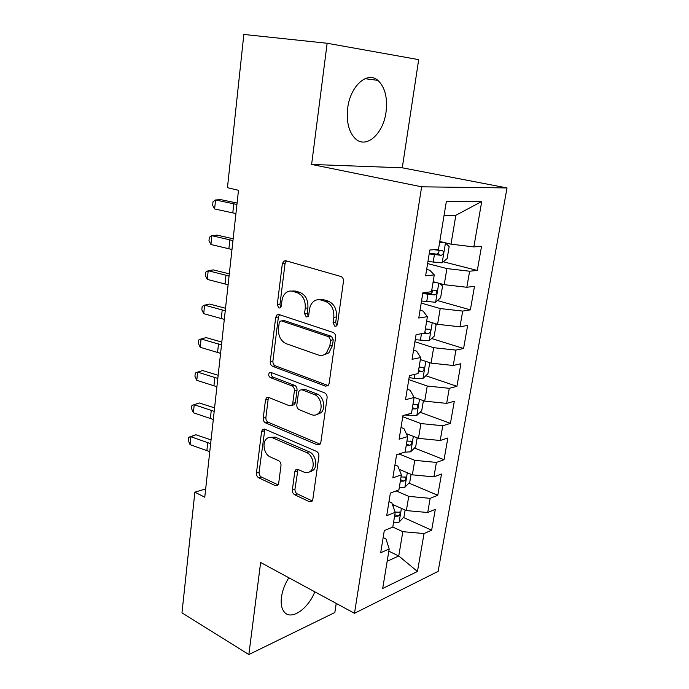 <?xml version="1.0" encoding="UTF-8"?>
<svg xmlns="http://www.w3.org/2000/svg" width="689" height="689" viewBox="0 0 689 689"><rect width="100%" height="100%" fill="white"/><g stroke="black" fill="none" stroke-linecap="round" stroke-linejoin="round"><path stroke-width="1.03" d="M334.854 326.285L336.62 325.906L337.455 324.226L343.466 281.457C343.613 278.924 342.734 277.262 340.831 276.461L285.737 260.726L283.696 261.14L282.326 263.792L277.262 304.753L278.942 308.069L280.432 307.785L281.293 306.054L281.947 300.783C282.438 297.286 283.79 294.599 286.013 292.73C288.097 291.111 290.379 290.655 292.859 291.369L297.303 292.739C302.996 295.288 305.64 300.447 305.236 308.216L304.538 313.573L306.278 316.974L307.897 316.647L308.75 314.933L309.456 309.568C309.955 306.149 311.29 303.496 313.469 301.593C315.717 299.775 318.197 299.25 320.919 300.034L325.561 301.463C331.512 304.107 334.26 309.395 333.812 317.336L333.045 322.796L334.854 326.285M288.82 577.752C284.884 584.057 282.43 590.507 281.474 597.113C280.638 603.891 281.629 608.912 284.436 612.194C291.335 620.6 308.147 608.895 314.813 591.817M386.029 112.083C387.718 97.692 384.996 87.124 377.865 80.363C367.332 70.821 350.253 85.996 347.712 108.027C346.248 122.229 348.91 132.555 355.696 139.006C366.617 148.927 383.351 133.563 386.029 112.083M292.351 489.879C292.239 492.118 293.032 493.755 294.737 494.788L309.37 501.695L312.022 501.265L312.815 499.473L318.886 456.333C319.016 454.008 318.189 452.346 316.406 451.338L264.765 429.161L262.518 429.523L261.579 431.547L256.446 473.042C256.351 475.229 257.1 476.805 258.711 477.787L275.419 485.676L277.831 485.306L278.657 483.463L280.991 465.54C281.103 463.301 280.32 461.69 278.649 460.708L270.226 456.919C264.197 454.542 261.786 442.829 266.497 438.833C268.279 437.239 270.329 436.912 272.646 437.842L306.571 452.561C312.789 454.904 315.51 466.582 310.834 470.888C308.853 472.783 306.545 473.179 303.901 472.077L298.156 469.493L295.641 469.907L294.789 471.793L292.351 489.879L294.961 489.026C294.84 491.257 295.633 492.893 297.338 493.918L311.962 500.8L309.37 501.695M204.762 497.217L238.489 190.302L227.448 187.684L243.837 34.45L327.146 43.261L311.617 164.447L421.634 186.814L354.49 613.296L260.64 562.5L248.85 654.55L181.974 612.848L194.875 492.17L204.762 497.217M325.509 386.141L328.085 385.625L329.127 383.446L335.603 337.403C335.741 334.949 334.88 333.278 333.02 332.417L279.036 314.546L276.909 314.951L275.703 317.388L270.243 361.544C270.131 363.844 270.915 365.428 272.594 366.29L325.509 386.141L328.136 385.564L275.264 365.799L272.594 366.29M327.103 397.846L320.841 442.398L319.937 444.371L317.31 444.853L265.549 422.9C263.904 421.978 263.138 420.393 263.241 418.154L265.489 399.964L266.488 397.829L268.719 397.45L289.389 405.761L291.774 405.339L292.765 403.229L294.401 390.775C294.513 388.45 293.712 386.83 291.981 385.926L270.312 377.581C268.503 376.22 268.202 374.592 269.408 372.697L270.949 372.43L324.579 392.851C326.397 393.789 327.241 395.452 327.103 397.846M421.634 186.814L507.026 187.933L438.126 571.37L354.49 613.296M443.328 261.794L477.305 270.433L481.533 246.361L473.843 246.903L481.74 201.472L446.308 201.713L438.471 249.392L429.807 250.004L425.621 275.807L434.268 274.902L431.503 291.723L422.865 292.808L418.774 318.034L427.404 316.664L424.7 333.114L416.07 334.665L412.074 359.322L420.686 357.513L418.034 373.602L409.438 375.583L405.52 399.706L414.106 397.475L411.522 413.211L402.944 415.613L399.112 439.212L407.681 436.568L405.149 451.975L396.588 454.774L392.842 477.865L401.386 474.833L398.905 489.913L390.37 493.091L386.701 515.699L395.219 512.297L392.79 527.059L384.29 530.608L380.698 552.733L389.19 548.978L385.969 538.893L383.162 537.558M477.305 270.433L469.622 271.225L466.832 287.27L444.216 284.669L433.157 281.68M437.437 300.55L470.372 309.869L474.514 286.305L466.832 287.27M470.372 309.869L462.698 311.083L459.968 326.793L437.575 324.312L426.68 321.04M431.607 338.523L463.585 348.496L467.642 325.423L459.968 326.793M463.585 348.496L455.92 350.107L453.241 365.489L431.073 363.12L420.342 359.589M425.828 375.746L456.936 386.331L460.907 363.723L453.241 365.489M456.936 386.331L449.28 388.32L446.661 403.384L424.7 401.136L414.011 397.295M420.126 412.229L450.425 423.39L454.318 401.248L446.661 403.384M450.425 423.39L442.777 425.75L440.211 440.504L418.464 438.359L406.312 433.648M414.494 448.005L444.043 459.709L447.85 438.006L440.211 440.504M444.043 459.709L436.404 462.414L433.898 476.874L412.349 474.833L399.146 469.338M408.939 483.084L437.782 495.296L441.52 474.032L433.898 476.874M437.782 495.296L430.169 498.345L427.705 512.513L406.364 510.575L392.368 504.357M403.461 517.482L431.65 530.194L435.319 509.343L427.705 512.513M431.65 530.194L424.045 533.553L417.456 571.491L382.696 588.449L389.19 548.978M388.992 501.618L391.843 502.884L395.219 512.297M388.82 551.2L398.75 555.98L402.824 531.675L392.799 527.051M424.045 533.553L402.824 531.675M417.456 571.491L398.75 555.98L387.166 561.268M394.943 464.929L397.837 466.126L401.386 474.833M406.364 510.575L408.741 496.364L396.192 490.93M430.169 498.345L408.741 496.364M401.015 427.473L403.961 428.601L407.681 436.568M412.349 474.833L414.778 460.338L399.06 453.965M436.404 462.414L414.778 460.338M407.225 389.216L410.213 390.275L414.106 397.475M418.464 438.359L420.945 423.563L402.764 416.716M442.777 425.75L420.945 423.563M413.564 350.141L416.595 351.123L420.686 357.513M424.7 401.136L427.232 386.021L408.784 379.613M449.28 388.32L427.232 386.021M420.04 310.214L423.115 311.118L427.404 316.664M431.073 363.12L433.657 347.695L414.924 341.744M455.92 350.107L433.657 347.695M426.655 269.416L429.79 270.234L434.268 274.902M437.575 324.312L440.219 308.551L421.194 303.074M462.698 311.083L440.219 308.551M444.216 284.669L446.911 268.572L427.602 263.586M469.622 271.225L446.911 268.572M205.667 488.949L194.875 492.17M248.85 654.55L334.845 612.521L336.223 603.409M311.617 164.447L402.281 167.806L418.688 59.642L327.146 43.261M402.281 167.806L507.026 187.933M473.843 246.903L451.002 244.173L455.842 215.295L444.026 215.597M451.002 244.173L439.771 241.469M481.74 201.472L455.842 215.295M336.912 325.587L335.689 322.409L336.456 316.957C336.912 309.051 334.165 303.771 328.222 301.136L325.561 301.463M319.024 299.681L323.58 299.715L328.222 301.136M291.283 291.059L295.547 291.085L299.982 292.446C305.666 294.987 308.31 300.128 307.905 307.88L307.208 313.219L308.267 316.234M286.426 260.924L285.039 263.594L279.958 304.426L280.871 307.277M279.493 314.692L278.39 317.026L272.913 361.062C272.801 363.353 273.585 364.937 275.264 365.799M330.617 340.271L328.817 336.783L281.534 320.919L280.027 321.212L279.191 322.9L278.502 328.386C278.132 335.887 280.699 340.977 286.193 343.682L318.258 354.99C321.186 355.946 323.847 355.403 326.224 353.345L329.824 345.956L330.617 340.271L333.252 339.823L331.461 336.353L328.817 336.783M282.843 320.738L284.221 320.549L331.461 336.353M323.589 354.973L328.86 352.863L332.46 345.499L329.824 345.956M333.252 339.823L332.46 345.499M317.31 444.853L319.92 444.104L268.193 422.254L265.549 422.9M268.891 397.519L268.142 399.37L265.885 417.517C265.782 419.747 266.557 421.332 268.193 422.254M292.248 405.227L294.41 404.719L295.4 402.617L297.045 390.198C297.166 387.881 296.356 386.262 294.625 385.366L272.973 377.047L270.312 377.581M271.664 372.706C270.984 374.601 271.414 376.048 272.973 377.047M311.6 414.692C314.158 415.648 316.44 415.217 318.43 413.391C323.537 408.947 320.876 396.666 314.356 394.547L301.928 389.759L299.508 390.207L298.483 392.368L296.83 404.848C296.709 407.165 297.519 408.792 299.259 409.731L311.6 414.692M316.845 414.537L321.048 412.737C326.147 408.31 323.503 396.063 316.983 393.944L314.356 394.547M301.928 389.759L304.564 389.182L316.983 393.944M297.984 469.424L294.961 489.026M309.611 471.87L313.435 470.07C318.103 465.773 315.39 454.129 309.18 451.803L306.571 452.561M270.234 437.317L275.29 437.153L309.18 451.803M264.852 429.204L259.081 472.266C258.978 474.437 259.736 476.013 261.338 476.995L278.029 484.841L275.419 485.676M427.947 261.493L442.054 262.879L447.17 258.521L449.168 246.593L445.378 242.881L439.582 242.606M445.378 242.881L439.711 241.813M429.178 253.897L441.218 255.326C443.32 254.387 443.854 252.88 442.812 250.796L434.122 249.702M438.807 250.305C439.298 252.518 438.488 253.793 436.387 254.12L429.299 253.113M235.931 213.573L214.623 208.956L215.562 199.965L213.013 201.765L212.643 205.348L214.623 208.956M236.93 204.487L215.562 199.965L220.721 199.646L237.094 203.04M437.102 282.748L433.019 282.533M439.625 283.429L442.562 286.064L440.615 297.743L435.517 302.247L421.53 300.998M422.745 293.557L434.664 294.935C436.723 293.988 437.265 292.506 436.292 290.5L431.788 290.026M432.399 290.078C432.692 292.162 431.857 293.333 429.902 293.6L423.666 292.713M429.126 321.772L426.586 321.625M434.458 323.374L436.103 324.717L434.191 336.154L429.118 340.797L415.26 339.686M423.037 333.416L428.248 333.717C430.263 332.761 430.814 331.314 429.893 329.385L425.38 328.963M231.986 249.504L210.92 244.5L211.842 235.681L209.335 237.283L208.965 240.797L210.92 244.5M232.968 240.582L211.842 235.681L216.983 235.095L233.166 238.773M228.111 284.772L207.286 279.398L208.19 270.734L205.718 272.146L205.365 275.6L207.286 279.398M229.075 276.013L208.19 270.734L213.306 269.899L229.308 273.843M421.59 359.994L420.29 359.916M429.755 362.69L427.895 373.791L422.848 378.562L414.158 378.399L409.111 377.581M418.361 371.621L421.961 371.698C423.942 370.734 424.493 369.321 423.632 367.461L419.11 367.099M423.408 400.662L421.737 410.661L416.707 415.562L405.037 415.028M412.229 408.887L415.803 408.913C417.741 407.94 418.301 406.562 417.491 404.762L412.961 404.46M224.304 319.377L203.711 313.659L204.599 305.149L202.178 306.381L201.825 309.774L203.711 313.659M225.251 310.791L204.599 305.149L209.697 304.064L225.527 308.267M220.566 353.354L200.206 347.29L201.076 338.945L198.69 339.996L198.346 343.329L200.206 347.29M221.496 344.922L201.076 338.945L206.157 337.627L221.815 342.071M407.535 434.122L406.484 434.01M417.181 437.868L415.691 446.799L410.687 451.82L404.426 452.208M406.226 445.404L409.766 445.37C411.669 444.396 412.237 443.044 411.471 441.304L406.941 441.063M216.906 386.718L196.77 380.328L197.622 372.12L195.271 373.016L194.935 376.28L196.77 380.328M217.81 378.433L197.622 372.12L202.678 370.579L218.163 375.264M400.912 470.07L399.353 469.855M411.092 474.308L409.766 482.222L404.787 487.364L399.232 487.915M400.335 481.189L403.857 481.111C405.718 480.13 406.295 478.795 405.571 477.124L401.041 476.934M311.523 471.405L310.506 471.198M213.306 419.48L193.385 412.771L194.229 404.719L191.912 405.442L199.259 402.953L214.58 407.871M214.193 411.35L194.229 404.719L199.259 402.953M193.385 412.771L191.576 408.655L191.912 405.442M394.504 505.304L392.601 504.994M405.123 510.024L403.961 516.957L399 522.202L393.488 522.856M394.564 516.276L398.061 516.139C399.887 515.148 400.464 513.848 399.784 512.228L395.15 512.091M209.766 451.657L190.061 444.655L190.887 436.731L188.614 437.3L195.909 434.759L211.058 439.901M210.645 443.673L190.887 436.731L195.909 434.759M190.061 444.655L188.286 440.46L188.614 437.3M336.456 316.957L333.812 317.336M323.58 299.715L320.919 300.034M307.208 313.219L304.538 313.573M307.905 307.88L305.236 308.216M299.982 292.446L297.303 292.739M295.547 291.085L292.859 291.369M279.958 304.426L277.262 304.753M285.039 263.594L282.326 263.792M335.689 322.409L333.045 322.796M272.913 361.062L270.243 361.544M278.39 317.026L275.703 317.388M284.221 320.549L281.534 320.919M265.885 417.517L263.241 418.154M268.142 399.37L265.489 399.964M295.4 402.617L292.765 403.229M297.045 390.198L294.401 390.775M294.625 385.366L291.981 385.926M297.398 470.992L294.789 471.793M275.29 437.153L272.646 437.842M261.338 476.995L258.711 477.787M259.081 472.266L256.446 473.042M264.223 430.875L261.579 431.547M297.338 493.918L294.737 494.788M442.183 262.767L445.473 242.976M433.157 262.276L434.406 254.68M436.387 254.12L441.218 255.326M232.804 212.823L233.786 203.755M435.646 302.127L438.79 283.205M426.698 301.799L427.912 294.349M429.902 293.6L434.664 294.935M429.247 340.685L432.236 322.71M420.359 340.495L421.479 333.691M293.91 290.767L293.841 291.266M424.777 332.641L428.248 333.717M228.886 248.686L229.859 239.789M225.053 283.885L226.001 275.144M422.977 378.442L425.811 361.389M414.158 378.399L414.821 374.342M418.542 370.544L421.961 371.698M416.836 415.441L419.515 399.276M408.086 415.527L408.319 414.106M412.435 407.673L415.803 408.913M221.281 318.43L222.22 309.852M217.586 352.337L218.499 343.923M410.816 451.7L413.357 436.378M406.45 444.06L409.766 445.37M213.952 385.642L214.856 377.374M404.908 487.235L407.32 472.74M400.585 479.725L403.857 481.111M210.386 418.344L211.273 410.222M399.129 522.073L401.403 508.37M393.178 506.604L393.419 505.14M394.831 514.683L398.061 516.139M206.881 450.468L207.751 442.484M364.955 78.692L377.865 80.363M286.4 260.942L283.696 261.14M279.321 314.64L276.909 314.951M328.86 352.863L326.224 353.345M268.529 397.389L266.488 397.829M294.41 404.719L291.774 405.339M270.906 372.413L269.408 372.697M321.048 412.737L318.43 413.391M297.588 469.304L295.641 469.907M313.435 470.07L310.834 470.888M264.421 429.04L262.518 429.523M441.649 250.512L442.812 250.796M435.276 290.224L436.292 290.5M428.98 329.101L429.893 329.385M422.788 367.177L423.632 367.461M416.716 404.477L417.491 404.762M410.765 441.029L411.471 441.304M404.925 476.848L405.571 477.124M399.198 511.961L399.784 512.228"/></g></svg>
